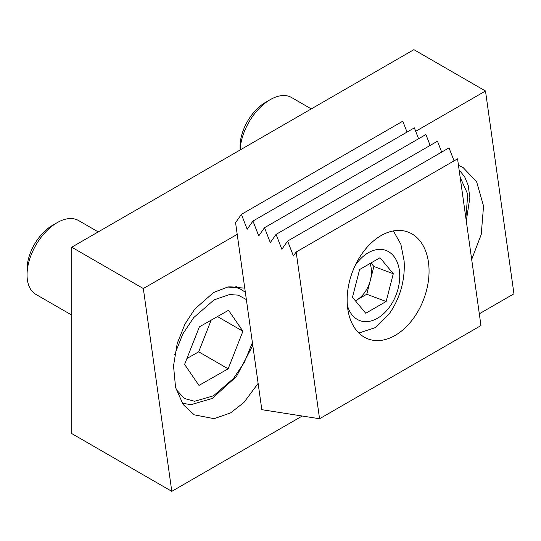 <?xml version="1.0" encoding="UTF-8"?>
<svg xmlns="http://www.w3.org/2000/svg" width="541" height="541" viewBox="0 0 541 541"><rect width="100%" height="100%" fill="white"/><g stroke="black" fill="none" stroke-linecap="round" stroke-linejoin="round"><path stroke-width="0.81" d="M471.684 259.457L481.226 234.496L483.553 206.08L476.635 181.803L463.082 167.514L458.477 165.343M479.306 313.8L513.95 293.797L485.493 91.003L413.885 49.664L71.73 247.203L71.73 433.564L171.795 491.336L143.331 288.542L237.208 234.348M415.691 131.301L485.493 91.003M171.795 491.336L302.236 416.029M244.755 288.096L227.714 287.048L213.668 292.438L194.733 309.114L185.008 323.991L177.205 343.481L173.526 365.811L175.561 387.424L183.101 404.465L194.205 414.825L214.114 418.68L230.574 412.898L243.91 402.49L258.125 383.393M143.331 288.542L71.73 247.203M352.475 297.293L359.609 269.533L380.012 257.746L393.287 273.726L386.152 301.486L365.743 313.266L352.475 297.293M347.383 305.462A37.43 25.035 110.5 0 0 390.095 306.233A37.43 25.035 110.5 0 0 393.503 255.9A37.43 25.035 110.5 0 0 355.667 264.786A37.43 25.035 110.5 0 0 355.139 265.557M370.977 262.967L373.892 266.483L393.287 273.726M373.892 266.483L366.757 294.236L386.152 301.486M358.859 333.026L375.069 327.704L389.676 313.198L392.326 309.127A82.915 82.915 0 0 0 404.1 260.87L400.874 244.309L393.388 230.919M366.757 294.236L355.39 300.803M355.363 300.769A24.994 16.717 110.5 0 0 356.56 300.133A24.994 16.717 110.5 0 0 370.328 280.36A24.994 16.717 110.5 0 0 370.051 263.501M296.164 252.011L293.405 255.94L287.629 241.049L281.847 249.266L276.072 234.381L270.297 242.598L264.515 227.707L258.74 235.93L252.965 221.039L247.183 229.256L241.408 214.364L235.572 222.669L261.817 409.679L319.562 418.748L480.963 325.567L457.564 158.831L296.164 252.011L319.562 418.748M418.585 138.76L414.359 127.859L252.965 221.039M407.035 132.085L402.802 121.184L241.408 214.364M430.142 145.428L425.909 134.526L264.515 227.707M441.693 152.095L437.466 141.201L276.072 234.381M454.061 160.853L449.023 147.869L287.629 241.049M428.452 262.216A57.062 38.168 -69.5 0 1 411.782 320.563A57.062 38.168 -69.5 0 1 368.123 338.964A57.062 38.168 -69.5 0 1 347.755 308.803A57.062 38.168 -69.5 0 1 364.424 250.456A57.062 38.168 -69.5 0 1 408.076 232.062A57.062 38.168 -69.5 0 1 428.452 262.216M311.271 108.903L291.565 97.529A42.644 24.622 120 0 0 270.243 99.639A42.644 24.622 120 0 0 264.745 103.399A42.644 24.622 120 0 0 240.136 149.972M240.089 149.999L240.089 146.273A35.794 20.666 -60 0 1 260.789 105.59A35.794 20.666 -60 0 1 265.401 102.438L270.243 99.639M198.98 385.408L184.589 364.424L199.365 326.859L228.532 310.27L242.923 331.254L228.146 368.82L198.98 385.408M186.915 358.514L198.696 351.819L228.146 368.82M198.696 351.819L211.146 320.157M242.923 331.254L217.468 316.559M98.232 231.9L78.526 220.525A42.644 24.622 120 0 0 57.427 222.507A42.644 24.622 120 0 0 57.204 222.635A42.644 24.622 120 0 0 27.05 274.862A42.644 24.622 120 0 0 35.882 294.385L71.73 315.078M27.05 274.862L27.05 269.269A35.794 20.666 -60 0 1 52.362 225.435L57.204 222.635M460.148 177.265L467.749 194.212L465.875 218.064M252.41 342.642L244.207 362.639L233.462 378.497L213.445 395.823L194.584 401.273L184.366 398.474L176.109 389.459M174.723 354.456L182.804 333.966L193.671 317.635L214.067 299.856L229.553 294.534L238.229 295.156L246.365 299.558M228.532 286.899A64.251 37.099 -60 0 1 241.847 289.868L245.344 292.302M459.12 169.935L464.651 176.772L468.202 185.353L469.858 197.668L466.288 220.992M182.283 403.261L191.047 404.661L212.228 398.453L236.431 376.536L252.796 345.415M241.847 289.868L235.869 286.419"/></g></svg>
